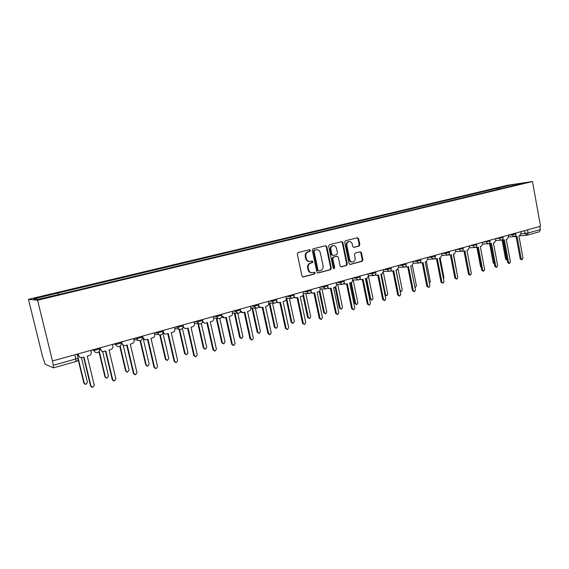 <?xml version="1.0" encoding="UTF-8"?>
<svg xmlns="http://www.w3.org/2000/svg" width="569" height="569" viewBox="0 0 569 569"><rect width="100%" height="100%" fill="white"/><g stroke="black" fill="none" stroke-linecap="round" stroke-linejoin="round"><path stroke-width="0.85" d="M310.482 250.367L309.607 249.691L298.128 252.558L297.303 254.051L301.954 276.029L303.185 276.982L314.65 273.938L315.212 272.892L314.358 272.231L312.509 272.7C310.532 272.814 309.23 271.797 308.604 269.656L308.22 267.835C307.929 265.424 308.796 263.831 310.823 263.063L312.281 262.686L312.85 261.648L311.99 260.979L310.197 261.42C308.192 261.555 306.862 260.531 306.222 258.354L305.838 256.527C305.546 254.115 306.421 252.529 308.448 251.775L309.913 251.406L310.482 250.367M309.536 261.463C307.559 261.555 306.257 260.531 305.631 258.39L305.247 256.562C304.956 254.151 305.823 252.565 307.85 251.811L309.323 251.448L309.885 250.41L309.337 249.755M302.751 276.954L314.045 273.945L314.607 272.907L314.124 272.288M311.798 272.729C309.87 272.779 308.611 271.762 308.007 269.67L307.623 267.857C307.338 265.446 308.206 263.86 310.226 263.091L311.684 262.714L312.253 261.676L311.734 261.036M359.067 246.071L359.828 244.642L358.612 238.703L357.432 237.757L345.454 240.744L344.679 242.188L349.06 263.525L350.227 264.457L362.161 261.278L362.922 259.841L361.464 252.693L360.305 251.761L355.17 253.091L354.402 254.528L355.134 258.091C355.355 260.182 354.594 261.491 352.844 262.01C351.272 262.096 350.234 261.271 349.736 259.514L346.855 245.481C346.635 243.418 347.375 242.124 349.082 241.59C350.696 241.476 351.756 242.316 352.275 244.108L352.752 246.441L353.932 247.38L359.067 246.071L358.427 246.121L359.181 244.691L357.979 238.752L357.154 237.828M532.477 181.532L540.55 226.249L52.483 360.959L37.582 300.24L532.477 181.532L507.363 185.281L28.45 299.337L42.675 357.012L45.2 364.281L53.429 367.851L53.266 365.255L75.969 358.932L78.188 357.901M326.834 246.654L325.603 245.701L313.099 248.817L312.296 250.296L316.855 272.074L318.064 273.02L330.532 269.706L331.322 268.234L326.834 246.654L326.222 246.704L325.368 245.758M329.451 244.741L341.685 241.69L342.894 242.636L347.289 263.995L346.514 265.446L341.265 266.84L340.091 265.908L338.292 257.216L337.019 256.292L333.562 257.188L332.773 258.646L334.657 267.722L334.039 268.767L333.206 268.113L328.662 246.199L329.451 244.741M539.81 226.455L540.372 229.57L539.405 231.761L527.257 235.161M52.483 360.959L53.266 365.255M37.582 300.24L28.45 299.337M499.731 188.936L498.736 187.898L512.029 184.726L524.305 182.898L512.626 185.85L63.529 293.426L38.137 299.287L33.607 298.867L57.711 293.113L58.323 294.458M498.736 187.898L57.711 293.113M497.32 189.52L497.071 188.14M512.15 185.807L512.029 184.726M317.644 272.992L329.913 269.72L330.703 268.255L326.222 246.704M314.629 250.225L314.06 251.256L318.057 270.353L318.903 271.015L320.503 270.595C322.495 269.82 323.348 268.241 323.064 265.858L320.347 252.856C319.707 250.666 318.384 249.649 316.378 249.791L314.024 250.268L313.462 251.299L314.06 251.256M318.732 271.022L317.452 270.367L313.462 251.299M314.024 250.268L315.56 249.883M340.852 266.811L345.888 265.467L346.656 264.016L342.268 242.686L341.428 241.754M336.684 256.299L332.943 257.216L332.154 258.682L334.039 267.743L334.657 267.722M333.647 268.703L334.039 267.743M336.428 248.184C335.902 246.37 334.821 245.524 333.178 245.644C331.428 246.185 330.667 247.501 330.895 249.585L331.933 254.585L333.135 255.531L336.677 254.62L337.46 253.162L336.428 248.184M333.043 245.652L332.559 245.687C330.809 246.235 330.056 247.543 330.276 249.627L330.895 249.585M332.936 255.538L331.314 254.62L330.276 249.627M353.548 247.366L358.427 246.121M348.897 241.605L348.448 241.64C346.749 242.174 346.002 243.468 346.229 245.531L346.855 245.481M352.289 262.032L352.211 262.032C350.639 262.124 349.601 261.292 349.103 259.542L346.229 245.531M349.814 264.421L361.521 261.306L362.275 259.869L360.824 252.728L360.049 251.818M78.166 358.1L84.269 383.278L85.834 384.416L87.42 382.354L81.452 357.673M84.895 384.175L83.835 383.086L78.095 359.388M78.202 353.861L78.614 355.575C79.077 356.998 80.08 357.695 81.609 357.659L83.984 357.048L91.047 386.294L92.655 387.468L94.283 385.334L87.249 356.137L89.084 355.625C90.748 354.985 91.467 353.797 91.239 352.076L90.827 350.376M91.687 387.212L90.592 386.095L83.607 357.154M80.193 357.439L78.188 355.433L77.832 353.968M99.255 351.279L105.429 377.062L106.972 378.193L108.501 376.159L102.605 351.478M106.104 377.987L104.966 376.884L98.942 351.706M120.18 346.052L126.076 370.995L127.598 372.119L129.085 370.113L123.224 345.312M126.787 371.941L125.585 370.832L119.782 346.301M140.522 340.575L146.24 365.07L147.741 366.18L149.178 364.21L143.303 339.039M146.98 366.031L145.721 364.921L140.052 340.682M100.215 347.787L100.621 349.48C101.076 350.895 102.05 351.585 103.558 351.55L105.855 350.952L112.747 379.857L114.326 381.017L115.898 378.918L109.035 350.07L110.827 349.565C112.449 348.939 113.153 347.773 112.925 346.066L112.527 344.387M113.43 380.803L112.257 379.672L105.436 351.066M102.285 351.379L100.151 349.352L99.803 347.901M121.681 341.862L122.072 343.534C122.52 344.942 123.48 345.625 124.96 345.589L127.179 345.006L133.914 373.577L135.472 374.729L136.987 372.667L130.28 344.145L132.029 343.655C133.615 343.043 134.298 341.891 134.078 340.205L133.687 338.548M134.633 374.544L133.388 373.406L126.731 345.134M123.8 345.454L121.567 343.42L121.233 341.983M142.62 336.087L143.004 337.737C143.445 339.138 144.391 339.814 145.835 339.771L147.99 339.209L154.562 367.453L156.091 368.591L157.563 366.557L151.013 338.363L152.72 337.886C154.263 337.289 154.932 336.151 154.711 334.494L154.334 332.851M155.309 368.435L154.007 367.29L147.499 339.344M144.775 339.665L143.004 337.737M160.316 334.97L165.935 359.281L167.414 360.39L168.801 358.442L162.905 332.893M166.689 360.248L165.38 359.146L159.789 334.942M179.605 329.259L185.174 353.634L186.625 354.729L187.976 352.808L182.421 328.462M185.942 354.601L184.591 353.505L179.022 329.124M163.047 330.447L163.424 332.076C163.858 333.47 164.79 334.138 166.205 334.095L168.289 333.548L174.711 361.471L176.219 362.602L177.642 360.604L171.241 332.723L172.905 332.26C174.42 331.67 175.067 330.553 174.854 328.91L174.484 327.289M175.48 362.46L174.128 361.322L167.77 333.69M165.223 334.01L162.976 332.374M182.99 324.942L183.36 326.556C183.787 327.936 184.697 328.605 186.091 328.555L188.111 328.021L194.392 355.632L195.871 356.756L197.251 354.786L190.992 327.218L192.621 326.77C194.093 326.186 194.726 325.084 194.52 323.462L194.157 321.855M195.16 356.628L193.773 355.497L187.564 328.178M185.167 328.484L183.026 327.175M198.453 323.661L203.972 348.107L205.402 349.195L206.711 347.303L201.355 323.576M204.74 349.082L203.368 347.993L197.848 323.59M216.889 318.291L222.351 342.709L223.752 343.79L225.025 341.926L219.798 318.505M223.119 343.683L221.718 342.602L216.263 318.227M234.926 313.064L240.31 337.431L241.69 338.498L242.927 336.663L237.778 313.341M241.114 338.42L239.656 337.339L234.279 313.014M252.565 307.978L257.878 332.268L259.236 333.334L260.438 331.521L255.339 308.156M258.71 333.263L257.202 332.182L251.896 307.936M269.827 303.028L275.062 327.218L276.399 328.277L277.565 326.485L272.53 303.163M275.915 328.221L274.365 327.147L269.137 302.993M286.719 298.199L291.876 322.282L293.184 323.327L294.322 321.563L289.351 298.298M292.751 323.284L291.157 322.218L286.228 299.23M303.398 294.187L308.327 317.445L309.621 318.484L310.724 316.741L305.816 293.554M309.216 318.455L307.587 317.388L302.936 295.453M319.799 290.624L324.43 312.715L325.703 313.747L326.777 312.025L321.94 288.924M325.333 313.718L323.676 312.666L319.195 291.321M202.706 320.653L202.827 321.165C203.247 322.531 204.136 323.192 205.501 323.149L207.465 322.63L213.603 349.935L215.061 351.052L216.398 349.103L210.281 321.848L211.867 321.4C213.311 320.831 213.93 319.75 213.724 318.142L213.368 316.556M214.378 350.931L212.962 349.814L206.881 322.794M204.634 323.085L202.585 321.997M221.839 315.909L224.463 317.865L226.37 317.36L232.372 344.366L233.802 345.475L235.097 343.555L229.115 316.592L230.665 316.158C232.074 315.603 232.678 314.529 232.479 312.943L232.131 311.378M233.155 345.362L231.704 344.252L225.758 317.53M223.638 317.815L221.668 316.89M240.516 311.136L242.984 312.701L244.834 312.21L250.709 338.925L252.117 340.02L253.376 338.135L247.522 311.463L249.037 311.044C250.41 310.496 251.007 309.436 250.808 307.865L255.716 308.185M251.526 339.935L250.011 338.825L244.201 312.388M242.195 312.658L240.31 311.869M250.467 306.314L250.808 307.865M258.753 306.314L261.086 307.658L262.885 307.182L268.625 333.612L270.012 334.7L271.235 332.837L265.51 306.449L266.989 306.037C268.333 305.503 268.909 304.458 268.717 302.907L268.39 301.371M269.471 334.629L267.914 333.519L262.224 307.367M260.325 307.623L258.518 306.947M276.57 301.549L278.774 302.729L280.524 302.267L286.143 328.413L287.509 329.494L288.696 327.652L283.092 301.549L284.536 301.143C285.851 300.617 286.42 299.586 286.228 298.056L285.908 296.534M287.018 329.437L285.41 328.334L279.841 302.452M278.042 302.694L276.306 302.118M293.974 296.862L296.072 297.907L297.772 297.459L303.277 323.327L304.614 324.401L305.766 322.587L300.283 296.755L301.698 296.364C302.985 295.844 303.54 294.827 303.355 293.312L303.035 291.805M304.166 324.358L302.516 323.256L297.068 297.651M295.403 297.886L293.696 297.381M310.994 292.26L312.986 293.199L314.643 292.751L320.034 318.356L321.343 319.422L322.467 317.637L317.097 292.068L318.484 291.684C319.742 291.179 320.283 290.176 320.098 288.668L319.785 287.181M320.937 319.387L319.252 318.299L313.917 292.957M312.374 293.184L310.695 292.743M327.637 287.743L329.529 288.583L331.144 288.156L336.421 313.498L337.716 314.55L338.811 312.786L333.548 287.48L334.899 287.103C336.13 286.612 336.663 285.617 336.485 284.13L336.179 282.658M337.339 314.529L335.625 313.441L330.397 288.362M328.967 288.575L327.317 288.199M335.746 286.627L340.198 308.085L341.45 309.109L342.495 307.409L337.73 284.408M341.108 309.088L339.423 308.042L335.063 287.053M351.315 282.494L355.639 303.547L356.87 304.564L357.894 302.886L353.193 279.991M356.55 304.55L354.85 303.512L350.575 282.736M366.528 278.291L370.768 299.102L371.97 300.112L372.972 298.455L368.342 275.681M371.678 300.098L369.957 299.074L365.767 278.504M381.429 274.137L385.583 294.749L386.771 295.752L387.745 294.116L383.428 272.679M386.5 295.745L385.064 295.368M396.031 270.069L400.107 290.482L401.273 291.477L402.219 289.863L398.087 269.137M401.017 291.47L400.185 291.456M414.893 287.16L415.484 287.288L416.408 285.695L412.404 265.417M343.918 283.312L345.717 284.073L347.289 283.654L352.46 308.732L353.733 309.785L354.8 308.042L349.643 282.999L350.966 282.629C352.175 282.139 352.688 281.157 352.517 279.692L352.218 278.234M353.385 309.764L351.649 308.69L346.528 283.867M345.205 284.073L343.576 283.746M359.85 278.966L361.557 279.656L363.093 279.244L368.157 304.081L369.409 305.119L370.447 303.398L365.398 278.604L366.692 278.241C367.873 277.764 368.378 276.797 368.207 275.339L367.915 273.895M369.089 305.105L367.325 304.045L362.311 279.464M361.087 279.663L359.487 279.379M375.44 274.706L377.069 275.339L378.563 274.934L383.527 299.522L384.758 300.553L385.768 298.853L380.817 274.308L382.091 273.952L383.57 271.086L383.286 269.656M384.459 300.539L382.681 299.493L377.766 275.161M376.628 275.346L375.056 275.097M390.697 270.524L392.254 271.107L393.712 270.716L398.577 295.055L399.779 296.079L400.775 294.401L395.917 270.097L397.162 269.749L398.613 266.918L398.336 265.503M399.509 296.072L397.717 295.034L392.894 270.944M391.849 271.114L390.298 270.908M405.64 266.427L407.12 266.961L408.549 266.577L413.322 290.681L414.502 291.698L415.47 290.041L410.711 265.972L411.928 265.638L413.35 262.835L413.073 261.434M414.246 291.691L412.44 290.667L407.717 266.811M406.743 266.975L405.213 266.79M420.271 262.416L421.686 262.899L423.08 262.529L427.76 286.399L428.919 287.409L429.865 285.773L425.199 261.939L426.387 261.605L427.781 258.838L427.511 257.451M428.685 287.402L426.864 286.392L422.234 262.764M421.337 262.914L419.822 262.764M429.36 283.191L430.32 281.605L426.409 261.598M434.602 258.475L435.954 258.923L437.319 258.561L441.907 282.196L443.052 283.198L443.969 281.584L439.389 257.977L440.562 257.65L441.928 254.919L441.658 253.546M442.831 283.198L441.003 282.196L436.459 258.795M435.634 258.938L434.126 258.81M443.471 279.002L443.962 277.601L440.122 257.778M448.642 254.606L449.944 255.026L451.267 254.67L455.776 278.085L456.9 279.08L457.796 277.487L453.301 254.101L454.446 253.781L455.783 251.078L455.527 249.72M456.694 279.08L454.859 278.092L450.392 254.912M449.638 255.04L448.137 254.926M457.234 274.578L453.564 254.03M462.398 250.815L463.65 251.206L464.944 250.858L469.368 274.052L470.471 275.04L471.345 273.461L466.936 250.303L468.067 249.99L469.375 247.316L469.119 245.964L476.765 244.805M470.279 275.04L469.539 275.055L468.436 274.066L464.062 251.107M463.365 251.221L461.872 251.121M467.832 270.88L463.97 251.128M475.883 247.095L477.085 247.465L478.351 247.117L482.69 270.097L483.778 271.079L484.639 269.521L480.307 246.576L481.41 246.27L482.697 243.624L482.441 242.287L490.051 241.135M483.6 271.086L482.839 271.1L481.751 270.119L477.455 247.373M476.815 247.479L475.321 247.387M481.267 267.53L480.542 266.605L476.929 247.479M489.105 243.447L491.502 243.454L495.763 266.221L496.829 267.195L497.669 265.659L493.415 242.92L494.497 242.622L495.755 240.004L495.507 238.681M496.659 267.202L495.876 267.217L494.81 266.242L490.592 243.71M490.009 243.802L488.501 243.724M490.535 243.724L494.255 263.262M494.361 263.831L493.195 262.892L489.625 243.831M502.064 239.862L504.397 239.862L508.579 262.416L509.625 263.39L510.443 261.861L506.275 239.336L507.335 239.037L508.572 236.455L508.33 235.146M509.468 263.39L508.665 263.419L507.619 262.451L503.473 240.118M502.946 240.203L501.424 240.125M503.017 240.203L506.545 259.208L507.178 260.097M507.192 260.161L505.621 259.244L502.093 240.267M514.781 236.348L517.043 236.334L521.154 258.689L522.186 259.649L522.982 258.141L518.885 235.822L519.931 235.53L521.14 232.97L520.898 231.675M522.036 259.656L521.211 259.684L520.18 258.724L516.111 236.59M515.635 236.676L513.942 236.612L512.072 234.897L515.855 234.001M521.161 233.823L528.139 232.984L540.372 229.57M524.511 230.68L525.031 233.539L527.186 235.182L528.139 232.984L527.563 229.833M508.33 235.168L512.072 234.897L511.929 234.151M495.514 238.696L503.081 237.536M499.105 237.686L499.248 238.439L501.154 240.175C502.534 239.869 503.181 239.016 503.096 237.622L502.911 236.64M486.033 241.299L486.175 242.06L488.117 243.802C489.504 243.496 490.151 242.636 490.065 241.22L489.881 240.232M472.697 244.976L472.846 245.744L474.823 247.501C476.217 247.195 476.872 246.327 476.779 244.898L476.594 243.902M455.556 249.706L463.209 248.553M459.098 248.731L459.247 249.507L461.26 251.278C462.668 250.972 463.322 250.097 463.23 248.646L463.038 247.643M441.736 253.525L445.371 253.347L449.389 252.366M445.221 252.565L445.371 253.347L447.419 255.125C448.841 254.82 449.503 253.938 449.403 252.472L449.211 251.462M427.625 257.416L431.217 257.259L435.278 256.263M431.06 256.47L431.217 257.259L433.301 259.059C434.73 258.746 435.399 257.857 435.299 256.37L435.1 255.353M413.236 261.391L416.764 261.256L420.882 260.239M416.608 260.46L416.764 261.256L418.891 263.063C420.335 262.757 421.003 261.854 420.904 260.353L420.704 259.329M398.542 265.446L402.013 265.339L406.181 264.301M401.856 264.528L402.013 265.339L404.182 267.16C405.64 266.847 406.316 265.936 406.209 264.421L406.003 263.383M383.542 269.585L386.956 269.5L391.18 268.447M386.792 268.689L386.956 269.5L389.16 271.342C390.633 271.029 391.308 270.104 391.202 268.568L390.995 267.53M368.221 273.817L371.571 273.76L375.853 272.679M371.401 272.935L371.571 273.76L373.819 275.609C375.305 275.296 375.988 274.365 375.881 272.807L375.668 271.762M352.574 278.134L355.86 278.106L360.198 277.003M355.689 277.274L355.86 278.106L358.143 279.969C359.651 279.656 360.341 278.71 360.227 277.139L360.013 276.079M336.592 282.544L339.8 282.544L344.202 281.42M339.629 281.705L339.8 282.544L342.133 284.422C343.655 284.109 344.352 283.156 344.238 281.563L344.017 280.496M320.255 287.053L323.391 287.082L327.865 285.93M323.213 286.235L323.391 287.082L325.767 288.974C327.303 288.661 328.014 287.694 327.893 286.079L327.666 285.005M303.562 291.662L306.62 291.726L311.158 290.546M306.435 290.866L306.62 291.726L309.038 293.632C310.596 293.32 311.314 292.338 311.186 290.702L310.959 289.621M286.492 296.371L289.465 296.47L294.073 295.261M289.28 295.603L289.465 296.47L291.933 298.391C293.512 298.071 294.237 297.082 294.109 295.425L293.874 294.337M269.045 301.186L271.925 301.321L276.605 300.083M271.733 300.446L271.925 301.321L274.443 303.256C276.036 302.943 276.776 301.94 276.641 300.254L276.406 299.159M251.192 306.115L253.98 306.286L258.739 305.012M253.788 305.397L253.98 306.286L256.541 308.234C258.162 307.921 258.909 306.904 258.774 305.19L258.532 304.088M232.927 311.158L235.616 311.364L240.452 310.062M235.417 310.468L235.616 311.364L238.233 313.334C239.876 313.014 240.63 311.983 240.495 310.247L240.253 309.138M214.236 316.314L216.817 316.563L221.739 315.226M216.618 315.66L216.817 316.563C217.237 317.936 218.126 318.597 219.485 318.548C221.156 318.227 221.924 317.182 221.782 315.425L221.533 314.301M195.096 321.599L197.578 321.883L202.585 320.511M197.372 320.973L197.578 321.883C198.005 323.27 198.908 323.939 200.288 323.889C201.995 323.562 202.777 322.509 202.628 320.717L202.379 319.586M175.508 327.004L177.869 327.339L182.969 325.93M177.656 326.414L177.869 327.339C178.303 328.733 179.221 329.408 180.636 329.359C182.372 329.031 183.161 327.957 183.019 326.144L182.756 325.006M155.437 332.545L157.677 332.922L162.905 331.478M157.464 331.983L157.677 332.922C158.118 334.33 159.057 335.006 160.501 334.956C162.265 334.629 163.075 333.548 162.926 331.699L162.663 330.553M134.874 338.221L136.987 338.647L142.342 337.161M136.766 337.702L136.987 338.647C137.435 340.056 138.395 340.746 139.86 340.696C141.667 340.369 142.492 339.266 142.342 337.389L142.072 336.236M113.807 344.039L115.784 344.508L121.268 342.993M115.557 343.555L115.784 344.508C116.24 345.931 117.214 346.621 118.708 346.578C120.55 346.258 121.396 345.134 121.24 343.221L120.969 342.061M92.206 349.999L94.041 350.525L99.667 348.968M93.807 349.558L94.041 350.525C94.504 351.955 95.492 352.652 97.022 352.616C98.906 352.289 99.767 351.151 99.611 349.202L99.333 348.029M99.703 349.131L99.447 350.909M121.311 343.171L121.204 344.551M142.385 337.36L142.378 338.263M140.301 340.611L139.86 340.696M162.94 331.684L162.976 332.054M160.913 334.878L160.501 334.956M181.027 329.28L180.636 329.359M200.658 323.811L200.288 323.889M74.959 354.757L76.061 361.514C77.619 360.945 78.302 359.821 78.109 358.143L77.142 354.153M75.99 361.507L53.45 367.844M307.85 251.811L308.448 251.775M305.247 256.562L305.838 256.527M305.631 258.39L306.222 258.354M311.684 262.714L312.281 262.686M310.226 263.091L310.823 263.063M307.623 267.857L308.22 267.835M308.007 269.67L308.604 269.656M314.045 273.945L314.65 273.938M302.8 276.968L303.284 276.961M309.323 251.448L309.913 251.406M330.703 268.255L331.322 268.234M329.913 269.72L330.532 269.706M317.708 273.006L318.163 272.999M317.452 270.367L318.057 270.353M342.268 242.686L342.894 242.636M346.656 264.016L347.289 263.995M345.888 265.467L346.514 265.446M340.945 266.833L341.357 266.818M336.4 256.327L337.019 256.292M332.943 257.216L333.562 257.188M332.154 258.682L332.773 258.646M331.314 254.62L331.933 254.585M349.103 259.542L349.736 259.514M360.824 252.728L361.464 252.693M362.275 259.869L362.922 259.841M361.521 261.306L362.161 261.278M349.921 264.45L350.319 264.436M357.979 238.752L358.612 238.703M359.181 244.691L359.828 244.642M83.835 383.086L84.269 383.278M78.614 355.575L78.188 355.433M91.047 386.294L90.592 386.095M104.966 376.884L105.429 377.062M125.585 370.832L126.076 370.995M145.721 364.921L146.24 365.07M100.621 349.48L100.151 349.352M112.747 379.857L112.257 379.672M122.072 343.534L121.567 343.42M133.914 373.577L133.388 373.406M154.562 367.453L154.007 367.29M165.38 359.146L165.935 359.281M184.591 353.505L185.174 353.634M163.424 332.076L162.969 332.004M174.711 361.471L174.128 361.322M194.392 355.632L193.773 355.497M203.368 347.993L203.972 348.107M221.718 342.602L222.351 342.709M239.656 337.339L240.31 337.431M257.202 332.182L257.878 332.268M274.365 327.147L275.062 327.218M291.157 322.218L291.876 322.282M307.587 317.388L308.327 317.445M323.676 312.666L324.43 312.715M213.603 349.935L212.962 349.814M232.372 344.366L231.704 344.252M250.709 338.925L250.011 338.825M268.625 333.612L267.914 333.519M286.143 328.413L285.41 328.334M303.277 323.327L302.516 323.256M320.034 318.356L319.252 318.299M336.421 313.498L335.625 313.441M339.423 308.042L340.198 308.085M354.85 303.512L355.639 303.547M369.957 299.074L370.768 299.102M384.936 294.735L385.583 294.749M352.46 308.732L351.649 308.69M368.157 304.081L367.325 304.045M383.527 299.522L382.681 299.493M398.577 295.055L397.717 295.034M413.322 290.681L412.44 290.667M427.76 286.399L426.864 286.392M441.907 282.196L441.003 282.196M455.776 278.085L454.859 278.092M469.368 274.052L468.436 274.066M482.69 270.097L481.751 270.119M480.542 266.605L481.09 266.591M495.763 266.221L494.81 266.242M493.195 262.892L494.112 262.864M508.579 262.416L507.619 262.451M505.621 259.244L506.545 259.208M521.154 258.689L520.18 258.724M515.692 233.112L515.87 234.087C515.955 235.466 515.315 236.313 513.942 236.612M133.9 339.465L138.26 340.369M154.583 333.932L159.078 334.707M174.761 328.505L179.37 329.174M194.456 323.178L199.157 323.747M213.688 317.971L218.468 318.448M232.465 312.865L237.309 313.256M268.732 302.971L273.689 303.22M286.257 298.184L291.25 298.362M303.384 293.49L308.412 293.618M320.141 288.896L325.198 288.967M336.528 284.4L341.606 284.422M352.56 279.998L357.659 279.969M368.257 275.681L373.371 275.616M383.62 271.456L388.741 271.349M398.663 267.309L403.798 267.167M413.4 263.255L418.535 263.077M427.831 259.279L432.966 259.066M441.978 255.374L447.113 255.14M455.833 251.555L460.968 251.292M469.425 247.807L474.553 247.515M482.74 244.129L487.868 243.817M495.805 240.523L500.919 240.189M508.615 236.989L513.722 236.633M526.659 235.26L518.964 235.801M315.774 249.834L316.378 249.791M336.478 256.306L337.097 256.278M332.559 245.687L333.178 245.644M348.448 241.64L349.082 241.59"/></g></svg>
